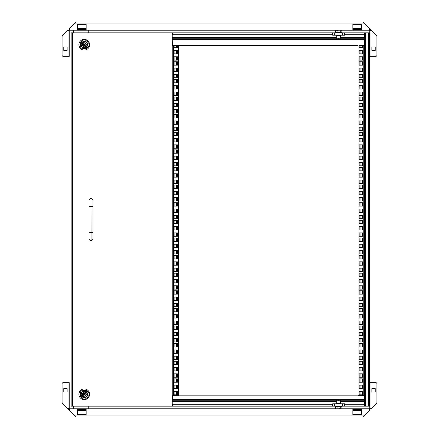 <?xml version="1.0" encoding="UTF-8"?>
<svg xmlns="http://www.w3.org/2000/svg" width="439" height="439" viewBox="0 0 439 439"><rect width="100%" height="100%" fill="white"/><g stroke="black" fill="none" stroke-linecap="round" stroke-linejoin="round"><path stroke-width="0.66" d="M174.107 91.992L177.471 91.992L177.471 95.362L174.107 95.362L174.107 91.992M172.225 395.632L178.563 395.632L178.563 45.332L358.081 45.332L358.081 395.632L364.425 395.632L364.326 43.368M337.081 35.224L336.74 35.564L336.74 38.791L338.266 38.791L338.266 39.186L337.141 39.186L336.74 38.791L172.225 38.791L172.324 45.332L173.41 45.332L173.41 395.632M363.234 395.632L363.234 45.332L364.326 45.332L364.425 32.848L358.877 32.848M177.471 391.451L177.471 394.82L174.107 394.82L174.107 391.451L177.471 391.451M177.471 385.157L177.471 388.526L174.107 388.526L174.107 385.157L177.471 385.157M177.471 378.868L177.471 382.237L174.107 382.237L174.107 378.868L177.471 378.868M177.471 373.836L177.471 377.205L174.107 377.205L174.107 373.836L177.471 373.836M177.471 367.542L177.471 370.911L174.107 370.911L174.107 367.542L177.471 367.542M177.471 361.253L177.471 364.622L174.107 364.622L174.107 361.253L177.471 361.253M177.471 356.221L177.471 359.59L174.107 359.59L174.107 356.221L177.471 356.221M177.471 349.927L177.471 353.296L174.107 353.296L174.107 349.927L177.471 349.927M177.471 343.638L177.471 347.008L174.107 347.008L174.107 343.638L177.471 343.638M177.471 338.606L177.471 341.976L174.107 341.976L174.107 338.606L177.471 338.606M177.471 332.312L177.471 335.681L174.107 335.681L174.107 332.312L177.471 332.312M177.471 326.023L177.471 329.393L174.107 329.393L174.107 326.023L177.471 326.023M177.471 320.991L177.471 324.361L174.107 324.361L174.107 320.991L177.471 320.991M177.471 314.697L177.471 318.066L174.107 318.066L174.107 314.697L177.471 314.697M177.471 308.408L177.471 311.778L174.107 311.778L174.107 308.408L177.471 308.408M177.471 303.376L177.471 306.74L174.107 306.74L174.107 303.376L177.471 303.376M177.471 297.082L177.471 300.452L174.107 300.452L174.107 297.082L177.471 297.082M177.471 290.794L177.471 294.163L174.107 294.163L174.107 290.794L177.471 290.794M177.471 285.762L177.471 289.125L174.107 289.125L174.107 285.762L177.471 285.762M177.471 279.467L177.471 282.837L174.107 282.837L174.107 279.467L177.471 279.467M177.471 273.179L177.471 276.548L174.107 276.548L174.107 273.179L177.471 273.179M177.471 268.147L177.471 271.511L174.107 271.511L174.107 268.147L177.471 268.147M177.471 261.853L177.471 265.222L174.107 265.222L174.107 261.853L177.471 261.853M177.471 255.564L177.471 258.933L174.107 258.933L174.107 255.564L177.471 255.564M177.471 250.532L177.471 253.896L174.107 253.896L174.107 250.532L177.471 250.532M177.471 244.238L177.471 247.607L174.107 247.607L174.107 244.238L177.471 244.238M177.471 237.949L177.471 241.318L174.107 241.318L174.107 237.949L177.471 237.949M177.471 232.917L177.471 236.281L174.107 236.281L174.107 232.917L177.471 232.917M177.471 226.623L177.471 229.992L174.107 229.992L174.107 226.623L177.471 226.623M177.471 220.334L177.471 223.698L174.107 223.698L174.107 220.334L177.471 220.334M177.471 215.302L177.471 218.666L174.107 218.666L174.107 215.302L177.471 215.302M177.471 209.008L177.471 212.377L174.107 212.377L174.107 209.008L177.471 209.008M177.471 202.719L177.471 206.083L174.107 206.083L174.107 202.719L177.471 202.719M177.471 197.682L177.471 201.051L174.107 201.051L174.107 197.682L177.471 197.682M177.471 191.393L177.471 194.762L174.107 194.762L174.107 191.393L177.471 191.393M177.471 185.104L177.471 188.468L174.107 188.468L174.107 185.104L177.471 185.104M177.471 180.067L177.471 183.436L174.107 183.436L174.107 180.067L177.471 180.067M177.471 173.778L177.471 177.147L174.107 177.147L174.107 173.778L177.471 173.778M177.471 167.489L177.471 170.853L174.107 170.853L174.107 167.489L177.471 167.489M177.471 162.452L177.471 165.821L174.107 165.821L174.107 162.452L177.471 162.452M177.471 156.163L177.471 159.533L174.107 159.533L174.107 156.163L177.471 156.163M177.471 149.875L177.471 153.238L174.107 153.238L174.107 149.875L177.471 149.875M177.471 144.837L177.471 148.206L174.107 148.206L174.107 144.837L177.471 144.837M177.471 138.548L177.471 141.918L174.107 141.918L174.107 138.548L177.471 138.548M177.471 132.26L177.471 135.624L174.107 135.624L174.107 132.26L177.471 132.26M177.471 127.222L177.471 130.592L174.107 130.592L174.107 127.222L177.471 127.222M177.471 120.934L177.471 124.303L174.107 124.303L174.107 120.934L177.471 120.934M177.471 114.639L177.471 118.009L174.107 118.009L174.107 114.639L177.471 114.639M177.471 109.607L177.471 112.977L174.107 112.977L174.107 109.607L177.471 109.607M177.471 103.319L177.471 106.688L174.107 106.688L174.107 103.319L177.471 103.319M177.471 97.024L177.471 100.394L174.107 100.394L174.107 97.024L177.471 97.024M177.471 85.704L177.471 89.073L174.107 89.073L174.107 85.704L177.471 85.704M177.471 79.41L177.471 82.779L174.107 82.779L174.107 79.41L177.471 79.41M177.471 74.378L177.471 77.747L174.107 77.747L174.107 74.378L177.471 74.378M177.471 68.089L177.471 71.458L174.107 71.458L174.107 68.089L177.471 68.089M177.471 61.795L177.471 65.164L174.107 65.164L174.107 61.795L177.471 61.795M177.471 56.763L177.471 60.132L174.107 60.132L174.107 56.763L177.471 56.763M177.471 50.474L177.471 53.843L174.107 53.843L174.107 50.474L177.471 50.474M359.173 394.82L359.173 391.451L362.543 391.451L362.543 394.82L359.173 394.82M359.173 388.526L359.173 385.157L362.543 385.157L362.543 388.526L359.173 388.526M359.173 382.237L359.173 378.868L362.543 378.868L362.543 382.237L359.173 382.237M359.173 377.205L359.173 373.836L362.543 373.836L362.543 377.205L359.173 377.205M359.173 370.911L359.173 367.542L362.543 367.542L362.543 370.911L359.173 370.911M359.173 364.622L359.173 361.253L362.543 361.253L362.543 364.622L359.173 364.622M359.173 359.59L359.173 356.221L362.543 356.221L362.543 359.59L359.173 359.59M359.173 353.296L359.173 349.927L362.543 349.927L362.543 353.296L359.173 353.296M359.173 347.008L359.173 343.638L362.543 343.638L362.543 347.008L359.173 347.008M359.173 341.976L359.173 338.606L362.543 338.606L362.543 341.976L359.173 341.976M359.173 335.681L359.173 332.312L362.543 332.312L362.543 335.681L359.173 335.681M359.173 329.393L359.173 326.023L362.543 326.023L362.543 329.393L359.173 329.393M359.173 324.361L359.173 320.991L362.543 320.991L362.543 324.361L359.173 324.361M359.173 318.066L359.173 314.697L362.543 314.697L362.543 318.066L359.173 318.066M359.173 311.778L359.173 308.408L362.543 308.408L362.543 311.778L359.173 311.778M359.173 306.74L359.173 303.376L362.543 303.376L362.543 306.74L359.173 306.74M359.173 300.452L359.173 297.082L362.543 297.082L362.543 300.452L359.173 300.452M359.173 294.163L359.173 290.794L362.543 290.794L362.543 294.163L359.173 294.163M359.173 289.125L359.173 285.762L362.543 285.762L362.543 289.125L359.173 289.125M359.173 282.837L359.173 279.467L362.543 279.467L362.543 282.837L359.173 282.837M359.173 276.548L359.173 273.179L362.543 273.179L362.543 276.548L359.173 276.548M359.173 271.511L359.173 268.147L362.543 268.147L362.543 271.511L359.173 271.511M359.173 265.222L359.173 261.853L362.543 261.853L362.543 265.222L359.173 265.222M359.173 258.933L359.173 255.564L362.543 255.564L362.543 258.933L359.173 258.933M359.173 253.896L359.173 250.532L362.543 250.532L362.543 253.896L359.173 253.896M359.173 247.607L359.173 244.238L362.543 244.238L362.543 247.607L359.173 247.607M359.173 241.318L359.173 237.949L362.543 237.949L362.543 241.318L359.173 241.318M359.173 236.281L359.173 232.917L362.543 232.917L362.543 236.281L359.173 236.281M359.173 229.992L359.173 226.623L362.543 226.623L362.543 229.992L359.173 229.992M359.173 223.698L359.173 220.334L362.543 220.334L362.543 223.698L359.173 223.698M359.173 218.666L359.173 215.302L362.543 215.302L362.543 218.666L359.173 218.666M359.173 212.377L359.173 209.008L362.543 209.008L362.543 212.377L359.173 212.377M359.173 206.083L359.173 202.719L362.543 202.719L362.543 206.083L359.173 206.083M359.173 201.051L359.173 197.682L362.543 197.682L362.543 201.051L359.173 201.051M359.173 194.762L359.173 191.393L362.543 191.393L362.543 194.762L359.173 194.762M359.173 188.468L359.173 185.104L362.543 185.104L362.543 188.468L359.173 188.468M359.173 183.436L359.173 180.067L362.543 180.067L362.543 183.436L359.173 183.436M359.173 177.147L359.173 173.778L362.543 173.778L362.543 177.147L359.173 177.147M359.173 170.853L359.173 167.489L362.543 167.489L362.543 170.853L359.173 170.853M359.173 165.821L359.173 162.452L362.543 162.452L362.543 165.821L359.173 165.821M359.173 159.533L359.173 156.163L362.543 156.163L362.543 159.533L359.173 159.533M359.173 153.238L359.173 149.875L362.543 149.875L362.543 153.238L359.173 153.238M359.173 148.206L359.173 144.837L362.543 144.837L362.543 148.206L359.173 148.206M359.173 141.918L359.173 138.548L362.543 138.548L362.543 141.918L359.173 141.918M359.173 135.624L359.173 132.26L362.543 132.26L362.543 135.624L359.173 135.624M359.173 130.592L359.173 127.222L362.543 127.222L362.543 130.592L359.173 130.592M359.173 124.303L359.173 120.934L362.543 120.934L362.543 124.303L359.173 124.303M359.173 118.009L359.173 114.639L362.543 114.639L362.543 118.009L359.173 118.009M359.173 112.977L359.173 109.607L362.543 109.607L362.543 112.977L359.173 112.977M359.173 106.688L359.173 103.319L362.543 103.319L362.543 106.688L359.173 106.688M359.173 100.394L359.173 97.024L362.543 97.024L362.543 100.394L359.173 100.394M359.173 95.362L359.173 91.992L362.543 91.992L362.543 95.362L359.173 95.362M359.173 89.073L359.173 85.704L362.543 85.704L362.543 89.073L359.173 89.073M359.173 82.779L359.173 79.41L362.543 79.41L362.543 82.779L359.173 82.779M359.173 77.747L359.173 74.378L362.543 74.378L362.543 77.747L359.173 77.747M359.173 71.458L359.173 68.089L362.543 68.089L362.543 71.458L359.173 71.458M359.173 65.164L359.173 61.795L362.543 61.795L362.543 65.164L359.173 65.164M359.173 60.132L359.173 56.763L362.543 56.763L362.543 60.132L359.173 60.132M359.173 53.843L359.173 50.474L362.543 50.474L362.543 53.843L359.173 53.843M362.543 45.332L362.543 47.549L359.173 47.549L359.173 45.332L362.543 45.332M174.107 45.332L177.471 45.332L177.471 47.549L174.107 47.549L174.107 45.332M358.877 406.152L364.425 406.152L364.425 220.592M364.425 218.408L364.425 38.791L340.587 38.791L340.587 35.564L340.247 35.224M364.425 400.22L364.425 38.78M368.782 406.152L368.782 32.848L369.572 32.848L369.572 406.152L364.425 406.152L364.425 405.362L363.629 406.152L334.699 406.152L334.699 403.776L344.61 403.776L344.61 406.152M363.629 32.848L344.61 32.848L363.629 32.848L364.425 33.638L364.425 32.848L368.782 32.848M364.43 33.655L364.425 34.237L364.43 33.655M172.225 33.638L172.225 32.848L173.015 32.848L172.225 33.638L172.225 34.237L172.214 33.655L172.225 406.152L173.015 406.152L172.225 405.362M172.225 32.848L71.963 32.848L71.963 406.152L71.167 406.152L71.167 32.848L71.963 32.848M71.963 406.152L172.225 406.152M89.04 238.52L89.04 200.48A1.943 1.943 0 0 1 90.983 198.538L91.065 240.545A1.943 1.943 0 0 0 93.002 238.602L93.002 238.52M93.002 200.557L93.002 232.615L93.002 200.557M172.214 405.345L172.225 404.763L172.214 405.345M364.425 404.763L364.43 405.345L364.425 404.763L344.61 404.763M173.015 406.152L332.718 406.152L332.718 403.776L334.699 403.776M332.718 406.152L334.699 406.152M342.629 406.152L342.629 403.776M364.425 400.209L340.587 400.209L364.326 400.209L364.326 399.413L172.324 399.413L172.324 400.209L336.74 400.209L172.225 400.209M340.192 399.814L339.062 399.814L339.062 400.209L339.062 399.814L340.192 399.814L340.587 400.209L338.266 400.209L339.062 400.209L339.062 400.999L338.266 400.999L338.266 399.814L338.266 400.209L336.74 400.209L336.74 403.436L337.081 403.776M345.597 400.209L349.565 400.209M172.324 399.413L172.324 395.846L364.326 395.846L364.326 399.413M332.718 32.848L173.015 32.848L342.629 32.848L342.629 35.224L332.718 35.224L332.718 32.848M342.629 32.848L344.61 32.848L344.61 35.224L342.629 35.224M334.699 32.848L334.699 35.224M338.266 38.791L339.062 38.791L339.062 38.001L338.266 38.001L338.266 39.186L337.141 39.186M349.565 38.791L345.597 38.791M82.148 40.212A2.777 2.777 0 0 1 81.928 39.916L82.664 40.673A2.777 2.777 0 0 0 85.83 40.673A4.357 4.357 0 0 1 88.31 43.154A2.777 2.777 0 0 0 88.31 46.32A4.357 4.357 0 0 1 85.83 48.8A2.777 2.777 0 0 0 82.664 48.8L81.928 49.558A5.35 5.35 0 0 1 84.244 39.389A5.35 5.35 0 0 1 86.565 49.558A5.35 5.35 0 0 1 81.928 49.558A2.777 2.777 0 0 1 82.142 49.267M86.351 49.272A2.777 2.777 0 0 1 86.565 49.558L85.83 48.8M85.83 40.673L86.565 39.916A2.777 2.777 0 0 1 86.346 40.212M82.664 48.8A4.357 4.357 0 0 1 80.183 46.32A2.777 2.777 0 0 0 80.183 43.154A4.357 4.357 0 0 1 82.664 40.673M80.919 44.734A3.331 3.331 0 0 0 84.244 48.065A3.331 3.331 0 0 0 87.575 44.734A3.331 3.331 0 0 0 84.244 41.409A3.331 3.331 0 0 0 80.919 44.734M88.31 43.154L89.068 42.418A2.777 2.777 0 0 0 88.782 42.632M88.31 46.32L89.068 47.055A2.777 2.777 0 0 1 88.777 46.841M80.183 46.32L79.426 47.055A2.777 2.777 0 0 0 79.711 46.841M80.183 43.154L79.426 42.418A2.777 2.777 0 0 1 79.717 42.632M87.476 44.734A3.232 3.232 0 0 1 84.244 47.966A3.232 3.232 0 0 1 81.017 44.734A3.232 3.232 0 0 1 84.244 41.507A3.232 3.232 0 0 1 87.476 44.734M84.244 41.568A3.172 3.172 0 0 1 87.416 44.734A3.172 3.172 0 0 1 83.651 47.851L83.651 47.242A2.574 2.574 0 0 0 84.842 47.242M83.651 41.623A3.172 3.172 0 0 0 83.651 47.851A3.172 3.172 0 0 1 83.651 41.623L83.651 42.973A1.86 1.86 0 0 0 83.651 46.501L83.651 47.851A3.172 3.172 0 0 0 87.405 44.438A3.172 3.172 0 0 0 83.651 41.623L83.651 42.232A2.574 2.574 0 0 1 84.842 42.232L84.842 42.973A1.86 1.86 0 0 1 84.842 46.501L84.842 47.851L84.842 46.501A1.86 1.86 0 0 0 84.842 42.973A1.86 1.86 0 0 1 84.842 46.501M84.842 41.623A3.172 3.172 0 0 1 84.842 47.851M86.346 398.788A2.777 2.777 0 0 1 86.565 399.084L85.83 398.327A2.777 2.777 0 0 0 82.664 398.327A4.357 4.357 0 0 1 80.183 395.846A2.777 2.777 0 0 0 80.183 392.68A4.357 4.357 0 0 1 82.664 390.2A2.777 2.777 0 0 0 85.83 390.2L86.565 389.442A5.35 5.35 0 0 1 84.244 399.611A5.35 5.35 0 0 1 81.928 389.442A5.35 5.35 0 0 1 86.565 389.442A2.777 2.777 0 0 1 86.351 389.733M82.142 389.728A2.777 2.777 0 0 1 81.928 389.442L82.664 390.2M82.664 398.327L81.928 399.084A2.777 2.777 0 0 1 82.148 398.788M85.83 390.2A4.357 4.357 0 0 1 88.31 392.68A2.777 2.777 0 0 0 88.31 395.846A4.357 4.357 0 0 1 85.83 398.327M87.575 394.266A3.331 3.331 0 0 0 84.244 390.935A3.331 3.331 0 0 0 80.919 394.266A3.331 3.331 0 0 0 84.244 397.591A3.331 3.331 0 0 0 87.575 394.266M80.183 395.846L79.426 396.582A2.777 2.777 0 0 0 79.711 396.368M80.183 392.68L79.426 391.945A2.777 2.777 0 0 1 79.717 392.159M88.31 392.68L89.068 391.945A2.777 2.777 0 0 0 88.782 392.159M88.31 395.846L89.068 396.582A2.777 2.777 0 0 1 88.777 396.368M81.017 394.266A3.232 3.232 0 0 1 84.244 391.034A3.232 3.232 0 0 1 87.476 394.266A3.232 3.232 0 0 1 84.244 397.493A3.232 3.232 0 0 1 81.017 394.266M84.244 391.094A3.172 3.172 0 0 0 83.651 397.377L83.651 396.027L83.651 397.377A3.172 3.172 0 0 0 84.842 397.377L84.842 396.027A1.86 1.86 0 0 0 84.842 392.499L84.842 391.149A3.172 3.172 0 0 0 84.244 391.094A3.172 3.172 0 0 1 87.416 394.365M83.651 391.758A2.574 2.574 0 0 1 84.842 391.758L84.842 392.669A1.707 1.707 0 0 1 84.842 395.863L84.842 396.768A2.574 2.574 0 0 1 83.651 396.768L83.651 396.027A1.86 1.86 0 0 1 83.651 392.499L83.651 391.758M84.842 397.377A3.172 3.172 0 0 0 84.842 391.149A3.172 3.172 0 0 1 84.842 397.377L84.842 395.863M84.842 396.027A1.86 1.86 0 0 0 84.842 392.499L84.842 392.669M84.842 392.499L85.001 392.389A2.019 2.019 0 0 1 85.001 396.137M84.842 391.149L85.001 392.389M83.651 396.027A1.86 1.86 0 0 1 83.651 392.499A1.86 1.86 0 0 0 83.651 396.027M93.002 238.602A1.943 1.943 0 0 1 91.065 240.545A1.943 1.943 0 0 0 93.002 238.602L93.002 232.615L91.065 232.615L90.983 240.545A1.943 1.943 180 0 1 89.04 238.602L89.04 206.462L90.983 206.462L90.983 198.538A1.943 1.943 0 0 0 89.04 200.48M91.065 198.538A1.943 1.943 0 0 1 93.002 200.48A1.943 1.943 0 0 0 91.065 198.538M86.148 409.598L77.429 409.598M361.571 409.598L352.852 409.598M102.419 408.808L98.254 408.808L102.419 408.808M369.397 410.372L364.178 415.59A1.191 1.191 0 0 1 363.338 415.942L75.662 415.942A1.191 1.191 0 0 1 74.822 415.59L69.164 409.933A1.586 1.586 0 0 0 69.603 409.999L69.603 408.808A0.395 0.395 0 0 1 69.208 408.413L68.018 408.413L68.018 382.654L69.208 382.654L69.208 408.413A0.395 0.395 0 0 0 69.603 408.808L369.397 408.808A0.395 0.395 0 0 0 369.792 408.413L370.982 408.413L370.982 382.654L369.792 382.654L369.792 408.413M69.603 408.808L73.39 408.808M335.89 408.808L335.462 408.561L336.263 408.808L335.462 408.561L335.462 406.838L336.263 406.585L337.064 406.838L337.064 408.808M337.064 406.838L338.667 406.585L336.208 406.591M338.667 408.808L340.263 408.561L340.263 406.838L338.667 406.585L341.866 406.838L341.866 408.808M340.263 408.561L341.065 408.808M341.065 406.585L341.866 406.838L340.263 406.838M336.263 406.585L335.462 406.838M337.081 406.585L337.081 406.152M340.247 406.152L340.247 406.585M340.247 403.776L340.587 403.436L336.74 403.436M340.587 400.209L340.587 403.436M338.266 399.814L337.141 399.814L338.266 399.814M73.587 406.152L73.587 408.808M88.25 406.152L88.25 408.808M77.429 410.394L86.148 410.394M361.571 410.394L352.852 410.394M369.397 408.808L369.397 409.999A1.586 1.586 0 0 0 369.836 409.933L363.069 416.704A1.191 1.191 0 0 1 362.224 417.05L76.776 417.05A1.191 1.191 0 0 1 75.931 416.704L69.603 410.372M69.164 409.933L68.078 408.852L69.164 409.933M361.571 408.808L361.571 414.751L352.852 414.751L352.852 408.808M86.148 408.808L86.148 414.751L77.429 414.751L77.429 408.808M370.982 382.654L375.735 382.654A1.191 1.191 0 0 1 376.925 383.84L376.925 402.349A1.191 1.191 0 0 1 376.58 403.189L370.922 408.852A1.586 1.586 0 0 0 370.982 408.413M375.224 388.614L375.224 391.983L371.855 391.983L371.855 388.614L375.224 388.614M68.018 408.413A1.586 1.586 0 0 0 68.078 408.852L62.42 403.189A1.191 1.191 0 0 1 62.075 402.349L62.075 383.84A1.191 1.191 0 0 1 63.265 382.654L68.018 382.654M63.776 388.614L67.145 388.614L67.145 391.983L63.776 391.983L63.776 388.614M69.208 382.654L69.208 383.84M69.208 406.827L69.208 408.012M98.254 30.192L102.419 30.192L98.254 30.192M73.39 30.192L69.603 30.192A0.395 0.395 0 0 0 69.208 30.587L68.018 30.587L68.018 56.346L69.208 56.346L69.208 30.587M69.603 28.628L74.822 23.41A1.191 1.191 0 0 1 75.662 23.058L363.338 23.058A1.191 1.191 0 0 1 364.178 23.41L369.836 29.067A1.586 1.586 0 0 0 369.397 29.001L369.397 30.192A0.395 0.395 0 0 1 369.792 30.587L370.982 30.587L370.982 56.346L369.792 56.346L369.792 30.587A0.395 0.395 0 0 0 369.397 30.192L69.603 30.192L69.603 29.001A1.586 1.586 0 0 0 69.164 29.067L75.931 22.296A1.191 1.191 0 0 1 76.776 21.95L362.224 21.95A1.191 1.191 0 0 1 363.069 22.296L369.397 28.628M352.852 29.402L361.571 29.402M77.429 29.402L86.148 29.402M73.587 32.848L73.587 30.192M88.25 32.848L88.25 30.192M352.852 28.606L361.571 28.606M86.148 28.606L77.429 28.606M338.667 30.192L337.064 30.439L337.064 32.162L336.263 32.415L335.462 32.162L336.263 32.415L335.462 32.162L335.462 30.192M337.064 30.439L336.263 30.192M341.438 30.192L341.866 30.439L341.065 30.192L341.866 30.439L341.866 32.162L341.065 32.415L340.263 32.162L340.263 30.192M340.263 32.162L338.667 32.415L341.119 32.409M337.064 32.162L338.667 32.415L336.263 32.415M341.065 32.415L341.866 32.162M340.247 32.415L340.247 32.848M337.081 32.848L337.081 32.415M336.74 35.564L340.587 35.564M339.062 39.186L339.062 38.791L339.062 39.186L340.192 39.186L339.062 39.186M339.062 38.791L340.587 38.791L340.192 39.186M369.836 29.067L370.922 30.148L369.836 29.067M77.429 30.192L77.429 24.249L86.148 24.249L86.148 30.192M352.852 30.192L352.852 24.249L361.571 24.249L361.571 30.192M68.018 56.346L63.265 56.346A1.191 1.191 0 0 1 62.075 55.16L62.075 36.651A1.191 1.191 0 0 1 62.42 35.811L68.078 30.148A1.586 1.586 0 0 0 68.018 30.587M63.776 50.386L63.776 47.017L67.145 47.017L67.145 50.386L63.776 50.386M69.208 55.16L69.208 56.346M69.208 30.988L69.208 32.173M370.982 30.587A1.586 1.586 0 0 0 370.922 30.148L376.58 35.811A1.191 1.191 0 0 1 376.925 36.651L376.925 55.16A1.191 1.191 0 0 1 375.735 56.346L370.982 56.346M375.224 50.386L371.855 50.386L371.855 47.017L375.224 47.017L375.224 50.386M84.842 396.768A2.574 2.574 0 0 1 83.651 396.768M172.324 39.587L364.326 39.587M365.61 406.152L365.61 32.848M176.582 45.332L176.582 47.549M176.582 50.474L176.582 53.843M176.582 56.763L176.582 60.132M176.582 61.795L176.582 65.164M176.582 68.089L176.582 71.458M176.582 74.378L176.582 77.747M176.582 79.41L176.582 82.779M176.582 85.704L176.582 89.073M176.582 91.992L176.582 95.362M176.582 97.024L176.582 100.394M176.582 103.319L176.582 106.688M176.582 109.607L176.582 112.977M176.582 114.639L176.582 118.009M176.582 120.934L176.582 124.303M176.582 127.222L176.582 130.592M176.582 132.26L176.582 135.624M176.582 138.548L176.582 141.918M176.582 144.837L176.582 148.206M176.582 149.875L176.582 153.238M176.582 156.163L176.582 159.533M176.582 162.452L176.582 165.821M176.582 167.489L176.582 170.853M176.582 173.778L176.582 177.147M176.582 180.067L176.582 183.436M176.582 185.104L176.582 188.468M176.582 191.393L176.582 194.762M176.582 197.682L176.582 201.051M176.582 202.719L176.582 206.083M176.582 209.008L176.582 212.377M176.582 215.302L176.582 218.666M176.582 220.334L176.582 223.698M176.582 226.623L176.582 229.992M176.582 232.917L176.582 236.281M176.582 237.949L176.582 241.318M176.582 244.238L176.582 247.607M176.582 250.532L176.582 253.896M176.582 255.564L176.582 258.933M176.582 261.853L176.582 265.222M176.582 268.147L176.582 271.511M176.582 273.179L176.582 276.548M176.582 279.467L176.582 282.837M176.582 285.762L176.582 289.125M176.582 290.794L176.582 294.163M176.582 297.082L176.582 300.452M176.582 303.376L176.582 306.74M176.582 308.408L176.582 311.778M176.582 314.697L176.582 318.066M176.582 320.991L176.582 324.361M176.582 326.023L176.582 329.393M176.582 332.312L176.582 335.681M176.582 338.606L176.582 341.976M176.582 343.638L176.582 347.008M176.582 349.927L176.582 353.296M176.582 356.221L176.582 359.59M176.582 361.253L176.582 364.622M176.582 367.542L176.582 370.911M176.582 373.836L176.582 377.205M176.582 378.868L176.582 382.237M176.582 385.157L176.582 388.526M176.582 391.451L176.582 394.82M172.62 32.848L172.62 33.243M172.62 405.757L172.62 406.152M72.358 32.848L72.358 406.152M171.034 32.848L171.034 406.152M332.718 404.763L172.225 404.763M364.425 401.597L340.587 401.597M336.74 401.597L172.225 401.597M344.61 34.237L364.425 34.237M172.225 34.237L332.718 34.237M172.225 37.403L336.74 37.403M340.587 37.403L364.425 37.403M83.651 46.331A1.707 1.707 0 0 1 83.651 43.137M84.842 43.137A1.707 1.707 0 0 1 84.842 46.331M84.244 43.889A0.845 0.845 0 0 0 83.399 44.734A0.845 0.845 0 0 0 84.244 45.585A0.845 0.845 0 0 0 85.095 44.734A0.845 0.845 0 0 0 84.244 43.889M83.651 42.973A1.86 1.86 0 0 0 83.651 46.501M83.492 42.863A2.019 2.019 0 0 0 83.492 46.611M83.492 47.653A3.013 3.013 0 0 1 83.492 41.82M85.001 41.82A3.013 3.013 0 0 1 85.001 47.653M85.001 46.611A2.019 2.019 0 0 0 85.001 42.863M84.244 45.426A0.686 0.686 0 0 1 83.558 44.734A0.686 0.686 0 0 1 84.244 44.048A0.686 0.686 0 0 1 84.936 44.734A0.686 0.686 0 0 1 84.244 45.426M84.244 44.136A0.598 0.598 0 0 1 84.848 44.734A0.598 0.598 0 0 1 84.244 45.338A0.598 0.598 0 0 1 83.646 44.734A0.598 0.598 0 0 1 84.244 44.136M84.244 45.179A0.444 0.444 0 0 1 83.805 44.734A0.444 0.444 0 0 1 84.244 44.295A0.444 0.444 0 0 1 84.689 44.734A0.444 0.444 0 0 1 84.244 45.179M83.651 395.863A1.707 1.707 0 0 1 83.651 392.669M84.244 395.111A0.845 0.845 0 0 0 85.095 394.266A0.845 0.845 0 0 0 84.244 393.415A0.845 0.845 0 0 0 83.399 394.266A0.845 0.845 0 0 0 84.244 395.111M85.001 391.347A3.013 3.013 0 0 1 85.001 397.18M83.492 397.18A3.013 3.013 0 0 1 83.492 391.347M83.492 392.389A2.019 2.019 0 0 0 83.492 396.137M84.244 393.574A0.686 0.686 0 0 1 84.936 394.266A0.686 0.686 0 0 1 84.244 394.952A0.686 0.686 0 0 1 83.558 394.266A0.686 0.686 0 0 1 84.244 393.574M84.244 394.864A0.598 0.598 0 0 1 83.646 394.266A0.598 0.598 0 0 1 84.244 393.662A0.598 0.598 0 0 1 84.848 394.266A0.598 0.598 0 0 1 84.244 394.864M84.244 393.821A0.444 0.444 0 0 1 84.689 394.266A0.444 0.444 0 0 1 84.244 394.705A0.444 0.444 0 0 1 83.805 394.266A0.444 0.444 0 0 1 84.244 393.821M90.983 240.545A1.943 1.943 180 0 1 89.04 238.602M89.04 232.615L90.983 232.615L90.983 206.462L93.002 206.462M364.024 406.152L364.024 405.757M364.024 33.243L364.024 32.848M360.062 394.82L360.062 391.451M360.062 388.526L360.062 385.157M360.062 382.237L360.062 378.868M360.062 377.205L360.062 373.836M360.062 370.911L360.062 367.542M360.062 364.622L360.062 361.253M360.062 359.59L360.062 356.221M360.062 353.296L360.062 349.927M360.062 347.008L360.062 343.638M360.062 341.976L360.062 338.606M360.062 335.681L360.062 332.312M360.062 329.393L360.062 326.023M360.062 324.361L360.062 320.991M360.062 318.066L360.062 314.697M360.062 311.778L360.062 308.408M360.062 306.74L360.062 303.376M360.062 300.452L360.062 297.082M360.062 294.163L360.062 290.794M360.062 289.125L360.062 285.762M360.062 282.837L360.062 279.467M360.062 276.548L360.062 273.179M360.062 271.511L360.062 268.147M360.062 265.222L360.062 261.853M360.062 258.933L360.062 255.564M360.062 253.896L360.062 250.532M360.062 247.607L360.062 244.238M360.062 241.318L360.062 237.949M360.062 236.281L360.062 232.917M360.062 229.992L360.062 226.623M360.062 223.698L360.062 220.334M360.062 218.666L360.062 215.302M360.062 212.377L360.062 209.008M360.062 206.083L360.062 202.719M360.062 201.051L360.062 197.682M360.062 194.762L360.062 191.393M360.062 188.468L360.062 185.104M360.062 183.436L360.062 180.067M360.062 177.147L360.062 173.778M360.062 170.853L360.062 167.489M360.062 165.821L360.062 162.452M360.062 159.533L360.062 156.163M360.062 153.238L360.062 149.875M360.062 148.206L360.062 144.837M360.062 141.918L360.062 138.548M360.062 135.624L360.062 132.26M360.062 130.592L360.062 127.222M360.062 124.303L360.062 120.934M360.062 118.009L360.062 114.639M360.062 112.977L360.062 109.607M360.062 106.688L360.062 103.319M360.062 100.394L360.062 97.024M360.062 95.362L360.062 91.992M360.062 89.073L360.062 85.704M360.062 82.779L360.062 79.41M360.062 77.747L360.062 74.378M360.062 71.458L360.062 68.089M360.062 65.164L360.062 61.795M360.062 60.132L360.062 56.763M360.062 53.843L360.062 50.474M360.062 47.549L360.062 45.332M368.387 406.152L368.387 32.848M369.397 409.999L361.571 409.999M352.852 409.999L86.148 409.999M77.429 409.999L69.603 409.999M69.603 29.001L77.429 29.001M86.148 29.001L352.852 29.001M361.571 29.001L369.397 29.001M337.141 399.814L336.74 400.209"/></g></svg>
